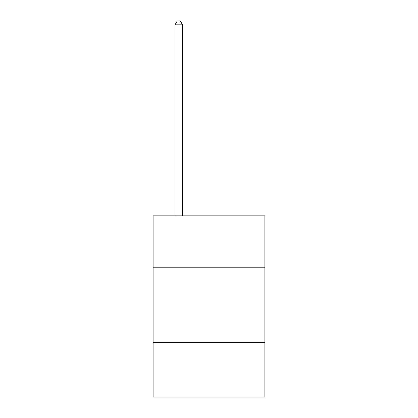 <?xml version="1.0" encoding="UTF-8"?>
<svg xmlns="http://www.w3.org/2000/svg" width="418" height="418" viewBox="0 0 418 418"><rect width="100%" height="100%" fill="white"/><g stroke="black" fill="none" stroke-linecap="round" stroke-linejoin="round"><path stroke-width="0.63" d="M264.892 267.191L264.892 215.829L153.108 215.829L153.108 267.191L264.892 267.191L264.892 397.1L153.108 397.1L153.108 267.191M264.892 342.718L153.108 342.718M182.567 215.829L182.567 24.829L175.011 24.829L175.011 215.829M175.011 24.829L177.279 20.9L180.299 20.9L182.567 24.829"/></g></svg>
